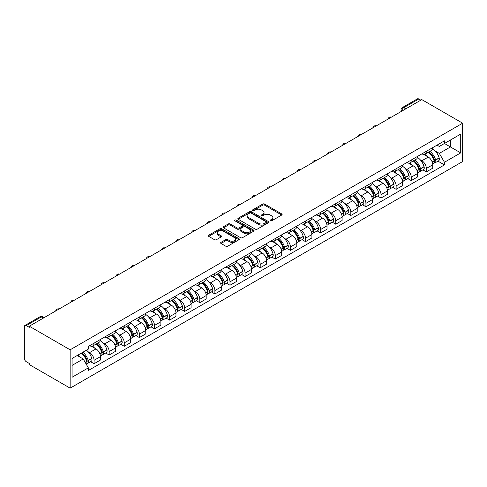 <?xml version="1.0" encoding="UTF-8"?>
<svg xmlns="http://www.w3.org/2000/svg" width="487" height="487" viewBox="0 0 487 487"><rect width="100%" height="100%" fill="white"/><g stroke="black" fill="none" stroke-linecap="round" stroke-linejoin="round"><path stroke-width="0.73" d="M270.297 220.861A0.944 0.542 0 0 0 271.63 220.861L281.723 215.029A1.345 0.773 0 0 0 282.119 214.481A1.345 0.773 0 0 0 281.723 213.933L264.618 204.059A1.345 0.773 0 0 0 262.718 204.059L252.619 209.885A0.944 0.542 0 0 0 252.345 210.274A0.944 0.542 0 0 0 252.619 210.658A0.944 0.542 0 0 0 253.952 210.658L255.261 209.903A4.298 2.484 0 0 1 261.342 209.903L262.767 210.725A4.298 2.484 0 0 1 264.027 212.478A4.298 2.484 0 0 1 262.767 214.237L261.458 214.992A0.944 0.542 0 0 0 261.184 215.376A0.944 0.542 0 0 0 261.458 215.759A0.944 0.542 0 0 0 262.791 215.759L264.094 215.004A4.298 2.484 0 0 1 270.182 215.004L271.606 215.826A4.298 2.484 0 0 1 272.866 217.586A4.298 2.484 0 0 1 271.606 219.339L270.297 220.094A0.944 0.542 0 0 0 270.023 220.477A0.944 0.542 0 0 0 270.297 220.861L270.297 220.094M221.001 242.356A1.345 0.773 0 0 0 220.605 242.903A1.345 0.773 0 0 0 221.001 243.451L225.798 246.221A1.345 0.773 0 0 0 227.697 246.221L238.91 239.75A1.345 0.773 0 0 0 239.306 239.202A1.345 0.773 0 0 0 238.91 238.654L221.804 228.774A1.345 0.773 0 0 0 219.905 228.774L208.692 235.251A1.345 0.773 0 0 0 208.296 235.799A1.345 0.773 0 0 0 208.692 236.347L214.487 239.695A1.345 0.773 0 0 0 216.392 239.695L221.189 236.925A1.345 0.773 0 0 0 221.585 236.378A1.345 0.773 0 0 0 221.189 235.824L218.316 234.168A3.598 2.076 0 0 1 217.263 232.701A3.598 2.076 0 0 1 219.479 230.783A3.598 2.076 0 0 1 223.399 231.234L234.661 237.735A3.598 2.076 0 0 1 235.714 239.202A3.598 2.076 0 0 1 233.492 241.12A3.598 2.076 0 0 1 229.578 240.669L227.697 239.586A1.345 0.773 0 0 0 225.798 239.586L221.001 242.356L221.001 243.451M70.146 349.8L29.287 326.211L421.791 99.604L462.65 123.193L70.146 349.8L70.146 388.151L462.65 161.538L462.65 123.193M255.352 229.158A1.345 0.773 0 0 0 257.252 229.158L268.471 222.687A1.345 0.773 0 0 0 268.861 222.139A1.345 0.773 0 0 0 268.471 221.591L251.365 211.711A1.345 0.773 0 0 0 249.46 211.711L238.246 218.188A1.345 0.773 0 0 0 237.851 218.736A1.345 0.773 0 0 0 238.246 219.284L255.352 229.158M235.343 221.068A0.944 0.542 0 0 1 236.298 221.195L236.298 220.081L253.69 230.12A1.345 0.773 0 0 1 254.086 230.668A1.345 0.773 0 0 1 253.69 231.215L242.477 237.693A1.345 0.773 0 0 1 240.578 237.693L223.472 227.819L223.472 226.717A1.345 0.773 0 0 0 223.076 227.265A1.345 0.773 0 0 0 223.472 227.819M223.472 226.717L228.269 223.947A1.345 0.773 0 0 1 230.168 223.947L237.108 227.953A1.345 0.773 0 0 0 239.007 227.953L242.191 226.114A1.345 0.773 0 0 0 242.587 225.566A1.345 0.773 0 0 0 242.191 225.018L234.971 220.848A0.944 0.542 0 0 1 234.691 220.465A0.944 0.542 0 0 1 235.276 219.96A0.944 0.542 0 0 1 236.298 220.081M29.287 326.211L29.287 327.331L26.286 325.596A2.739 1.583 -120 0 0 24.916 325.462A2.739 1.583 -120 0 0 24.35 326.716L24.35 358.353A2.739 1.583 -120 0 0 26.286 361.707L29.287 363.442L29.287 364.562L70.146 388.151M405.817 108.826L403.784 107.651A2.739 1.583 60 0 0 402.414 107.517L417.42 98.849A2.739 1.583 60 0 1 418.79 98.989L403.784 107.651A2.739 1.583 120 0 0 401.848 111.006L401.848 111.115M420.823 100.164L418.79 98.989M426.344 151.311A6.301 3.634 60 0 1 425.035 154.136L431.427 150.446A6.301 3.634 -120 0 0 432.73 147.622M420.281 159.827L421.888 160.753A6.301 3.634 60 0 1 426.344 168.472L432.73 164.783A6.301 3.634 -120 0 0 428.28 157.064L423.708 154.428M432.73 164.783L432.73 168.192L426.344 171.881L422.88 169.878M425.035 154.136A6.301 3.634 60 0 1 421.937 153.849M426.344 168.472L426.344 171.881M411.241 160.028A6.301 3.634 60 0 1 409.932 162.853L416.324 159.164A6.301 3.634 -120 0 0 417.627 156.339M407.771 178.601L411.241 180.598L417.627 176.909L417.627 173.5A6.301 3.634 -120 0 0 413.177 165.787L408.599 163.145M409.932 162.853A6.301 3.634 60 0 1 406.834 162.573M405.172 168.545L406.785 169.476A6.301 3.634 60 0 1 411.241 177.189L411.241 180.598M396.138 168.745A6.301 3.634 60 0 1 394.829 171.576L401.221 167.887A6.301 3.634 -120 0 0 402.524 165.056M392.668 187.318L396.138 189.321L402.524 185.632L402.524 182.217A6.301 3.634 -120 0 0 398.074 174.504L393.496 171.862M394.829 171.576A6.301 3.634 60 0 1 391.731 171.29M390.069 177.268L391.682 178.193A6.301 3.634 60 0 1 396.138 185.906L396.138 189.321M381.029 177.469A6.301 3.634 60 0 1 379.726 180.293L386.118 176.604A6.301 3.634 -120 0 0 387.421 173.78M377.565 196.036L381.029 198.039L387.421 194.35L387.421 190.941A6.301 3.634 -120 0 0 382.971 183.228L378.393 180.586M379.726 180.293A6.301 3.634 60 0 1 376.628 180.013M374.966 185.985L376.579 186.917A6.301 3.634 60 0 1 381.029 194.63L381.029 198.039M365.926 186.186A6.301 3.634 60 0 1 364.623 189.017L371.015 185.328A6.301 3.634 -120 0 0 372.318 182.497M362.462 204.759L365.926 206.762L372.318 203.073L372.318 199.658A6.301 3.634 -120 0 0 367.862 191.945L363.29 189.303M364.623 189.017A6.301 3.634 60 0 1 361.524 188.731M359.863 194.703L361.476 195.634A6.301 3.634 60 0 1 365.926 203.347L365.926 206.762M350.823 194.91A6.301 3.634 60 0 1 349.52 197.734L355.912 194.045A6.301 3.634 -120 0 0 357.214 191.221M347.359 213.476L350.823 215.479L357.214 211.79L357.214 208.381A6.301 3.634 -120 0 0 352.758 200.668L348.187 198.026M349.52 197.734A6.301 3.634 60 0 1 346.421 197.454M344.759 203.426L346.373 204.357A6.301 3.634 60 0 1 350.823 212.07L350.823 215.479M335.72 203.627A6.301 3.634 60 0 1 334.417 206.458L340.809 202.769A6.301 3.634 -120 0 0 342.111 199.938M332.256 222.2L335.72 224.197L342.111 220.508L342.111 217.099A6.301 3.634 -120 0 0 337.655 209.386L333.084 206.744M334.417 206.458A6.301 3.634 60 0 1 331.312 206.171M329.656 212.143L331.263 213.075A6.301 3.634 60 0 1 335.72 220.788L335.72 224.197M320.616 212.35A6.301 3.634 60 0 1 319.314 215.175L325.7 211.486A6.301 3.634 -120 0 0 327.008 208.661M317.153 230.917L320.616 232.92L327.008 229.231L327.008 225.822A6.301 3.634 -120 0 0 322.552 218.109L317.981 215.467M319.314 215.175A6.301 3.634 60 0 1 316.209 214.895M314.553 220.867L316.16 221.798A6.301 3.634 60 0 1 320.616 229.511L320.616 232.92M305.513 221.068A6.301 3.634 60 0 1 304.211 223.898L310.596 220.209A6.301 3.634 -120 0 0 311.905 217.379M302.05 239.641L305.513 241.637L311.905 237.948L311.905 234.539A6.301 3.634 -120 0 0 307.449 226.826L302.877 224.184M304.211 223.898A6.301 3.634 60 0 1 301.106 223.612M299.45 229.584L301.057 230.515A6.301 3.634 60 0 1 305.513 238.228L305.513 241.637M290.41 229.791A6.301 3.634 60 0 1 289.101 232.616L295.493 228.927A6.301 3.634 -120 0 0 296.796 226.102M286.946 248.358L290.41 250.361L296.796 246.672L296.796 243.263A6.301 3.634 -120 0 0 292.346 235.544L287.774 232.908M289.101 232.616A6.301 3.634 60 0 1 286.003 232.329M284.341 238.307L285.954 239.239A6.301 3.634 60 0 1 290.41 246.952L290.41 250.361M275.307 238.508A6.301 3.634 60 0 1 273.998 241.339L280.39 237.65A6.301 3.634 -120 0 0 281.693 234.819M271.837 257.081L275.307 259.078L281.693 255.389L281.693 251.98A6.301 3.634 -120 0 0 277.243 244.267L272.665 241.625M273.998 241.339A6.301 3.634 60 0 1 270.9 241.053M269.238 247.025L270.851 247.956A6.301 3.634 60 0 1 275.307 255.669L275.307 259.078M260.198 247.232A6.301 3.634 60 0 1 258.895 250.056L265.287 246.367A6.301 3.634 -120 0 0 266.59 243.543M256.734 265.799L260.204 267.801L266.59 264.112L266.59 260.703A6.301 3.634 -120 0 0 262.14 252.984L257.562 250.348M258.895 250.056A6.301 3.634 60 0 1 255.797 249.77M254.135 255.748L255.748 256.673A6.301 3.634 60 0 1 260.204 264.392L260.204 267.801M245.095 255.949A6.301 3.634 60 0 1 243.792 258.774L250.184 255.085A6.301 3.634 -120 0 0 251.487 252.26M241.631 274.522L245.095 276.519L251.487 272.83L251.487 269.421A6.301 3.634 -120 0 0 247.037 261.708L242.459 259.066M243.792 258.774A6.301 3.634 60 0 1 240.694 258.494M239.032 264.465L240.645 265.397A6.301 3.634 60 0 1 245.095 273.11L245.095 276.519M229.992 264.666A6.301 3.634 60 0 1 228.689 267.497L235.081 263.808A6.301 3.634 -120 0 0 236.384 260.977M226.528 283.239L229.992 285.242L236.384 281.553L236.384 278.138A6.301 3.634 -120 0 0 231.928 270.425L227.356 267.789M228.689 267.497A6.301 3.634 60 0 1 225.591 267.211M223.929 273.189L225.542 274.114A6.301 3.634 60 0 1 229.992 281.833L229.992 285.242M214.889 273.39A6.301 3.634 60 0 1 213.586 276.214L219.978 272.525A6.301 3.634 -120 0 0 221.281 269.701M211.425 291.957L214.889 293.959L221.281 290.27L221.281 286.861A6.301 3.634 -120 0 0 216.825 279.148L212.253 276.506M213.586 276.214A6.301 3.634 60 0 1 210.487 275.934M208.826 281.906L210.439 282.837A6.301 3.634 60 0 1 214.889 290.55L214.889 293.959M199.786 282.107A6.301 3.634 60 0 1 198.483 284.938L204.869 281.249A6.301 3.634 -120 0 0 206.178 278.418M196.322 300.68L199.786 302.683L206.178 298.994L206.178 295.579A6.301 3.634 -120 0 0 201.721 287.866L197.15 285.224M198.483 284.938A6.301 3.634 60 0 1 195.378 284.651M193.723 290.623L195.33 291.555A6.301 3.634 60 0 1 199.786 299.268L199.786 302.683M184.683 290.83A6.301 3.634 60 0 1 183.38 293.655L189.766 289.966A6.301 3.634 -120 0 0 191.074 287.141M181.219 309.397L184.683 311.4L191.074 307.711L191.074 304.302A6.301 3.634 -120 0 0 186.618 296.589L182.047 293.947M183.38 293.655A6.301 3.634 60 0 1 180.275 293.375M178.619 299.347L180.227 300.278A6.301 3.634 60 0 1 184.683 307.991L184.683 311.4M169.579 299.548A6.301 3.634 60 0 1 168.277 302.378L174.663 298.689A6.301 3.634 -120 0 0 175.971 295.859M166.116 318.121L169.579 320.117L175.971 316.428L175.971 313.019A6.301 3.634 -120 0 0 171.515 305.306L166.944 302.664M168.277 302.378A6.301 3.634 60 0 1 165.172 302.092M163.516 308.064L165.123 308.995A6.301 3.634 60 0 1 169.579 316.708L169.579 320.117M154.476 308.271A6.301 3.634 60 0 1 153.168 311.096L159.559 307.407A6.301 3.634 -120 0 0 160.862 304.582M151.013 326.838L154.476 328.841L160.862 325.152L160.862 321.743A6.301 3.634 -120 0 0 156.412 314.03L151.834 311.388M153.168 311.096A6.301 3.634 60 0 1 150.069 310.816M148.407 316.787L150.02 317.719A6.301 3.634 60 0 1 154.476 325.432L154.476 328.841M139.373 316.988A6.301 3.634 60 0 1 138.065 319.819L144.456 316.13A6.301 3.634 -120 0 0 145.759 313.299M135.903 335.561L139.373 337.558L145.759 333.869L145.759 330.46A6.301 3.634 -120 0 0 141.309 322.747L136.731 320.105M138.065 319.819A6.301 3.634 60 0 1 134.966 319.533M133.304 325.505L134.917 326.436A6.301 3.634 60 0 1 139.373 334.149L139.373 337.558M124.264 325.712A6.301 3.634 60 0 1 122.961 328.536L129.353 324.847A6.301 3.634 -120 0 0 130.656 322.023M120.8 344.279L124.27 346.281L130.656 342.592L130.656 339.183A6.301 3.634 -120 0 0 126.206 331.47L121.628 328.828M122.961 328.536A6.301 3.634 60 0 1 119.863 328.25M118.201 334.228L119.814 335.159A6.301 3.634 60 0 1 124.27 342.872L124.27 346.281M109.161 334.429A6.301 3.634 60 0 1 107.858 337.26L114.25 333.571A6.301 3.634 -120 0 0 115.553 330.74M105.697 353.002L109.161 354.999L115.553 351.31L115.553 347.901A6.301 3.634 -120 0 0 111.097 340.188L106.525 337.546M107.858 337.26A6.301 3.634 60 0 1 104.76 336.974M103.098 342.945L104.711 343.877A6.301 3.634 60 0 1 109.161 351.59L109.161 354.999M94.058 343.152A6.301 3.634 60 0 1 92.755 345.977L99.147 342.288A6.301 3.634 -120 0 0 100.45 339.463M90.594 361.719L94.058 363.722L100.45 360.033L100.45 356.624A6.301 3.634 -120 0 0 95.994 348.905L91.422 346.269M92.755 345.977A6.301 3.634 60 0 1 89.657 345.691M87.995 351.669L89.608 352.594A6.301 3.634 60 0 1 94.058 360.313L94.058 363.722M437.04 145.132L439.317 146.447L460.714 134.089L450.451 140.019L450.451 146.946L439.317 153.375L435.384 151.104M72.082 365.396L83.216 358.968L88.348 367.855L72.082 377.248L72.082 358.469L88.348 349.076L88.348 346.446L444.448 140.853L444.448 143.482L460.714 152.875L444.448 162.262L439.317 153.375M460.714 134.089L460.714 152.875M88.348 367.855L88.348 370.485L444.448 164.892L444.448 162.262M83.216 358.968L77.214 355.504M437.983 161.16L444.448 164.892M270.675 220.995L271.606 220.459A4.298 2.484 0 0 0 272.866 218.7L272.866 217.586M264.027 212.478L264.027 213.598A4.298 2.484 0 0 1 262.767 215.351L261.836 215.893M281.705 215.041L264.618 205.173A1.345 0.773 0 0 0 262.718 205.173L252.997 210.786M268.471 221.591L268.471 222.687L251.365 212.831A1.345 0.773 0 0 0 249.46 212.831L238.265 219.296M266.091 222.522A0.944 0.542 0 0 0 266.371 222.139A0.944 0.542 0 0 0 266.091 221.755L251.079 213.081A0.944 0.542 0 0 0 249.746 213.081L248.37 213.878A4.298 2.484 0 0 0 247.11 215.638A4.298 2.484 0 0 0 248.37 217.391L258.634 223.314A4.298 2.484 0 0 0 264.715 223.314L266.091 222.522L266.091 223.636A0.944 0.542 0 0 0 266.371 223.253L266.371 222.139M247.11 215.638L247.11 216.752A4.298 2.484 0 0 0 248.37 218.511L248.37 217.391M266.091 223.636L264.715 224.434A4.298 2.484 0 0 1 258.634 224.434L248.37 218.511M223.49 227.825L228.269 225.067L228.269 223.947M242.587 225.566L242.587 226.686A1.345 0.773 0 0 1 242.191 227.234L239.007 229.073A1.345 0.773 0 0 1 237.108 229.073L230.168 225.067A1.345 0.773 0 0 0 228.269 225.067M236.298 221.195L253.672 231.228M244.304 232.11A3.598 2.076 0 0 0 248.224 232.561A3.598 2.076 0 0 0 250.446 230.643A3.598 2.076 0 0 0 249.393 229.176L245.424 226.881A1.345 0.773 0 0 0 243.524 226.881L240.341 228.72A1.345 0.773 0 0 0 239.945 229.267A1.345 0.773 0 0 0 240.341 229.821L244.304 232.11L244.304 233.224A3.598 2.076 0 0 0 248.224 233.675A3.598 2.076 0 0 0 250.446 231.757L250.446 230.643M239.945 229.267L239.945 230.388A1.345 0.773 0 0 0 240.341 230.935L240.341 229.821M244.304 233.224L240.341 230.935M235.714 239.202L235.714 240.316A3.598 2.076 0 0 1 233.492 242.234A3.598 2.076 0 0 1 229.578 241.789L227.697 240.7A1.345 0.773 0 0 0 225.798 240.7L221.019 243.463M217.263 232.701L217.263 233.815A3.598 2.076 0 0 0 218.316 235.282L218.316 234.168M221.171 236.932L218.316 235.282M238.91 238.654L238.91 239.75L221.804 229.894A1.345 0.773 0 0 0 219.905 229.894L208.71 236.359M428.718 152.011A8.626 4.98 60 0 1 428.761 152.035A8.626 4.98 60 0 1 434.441 159.779L434.489 159.955A1.68 0.968 60 0 1 434.227 161.27A1.68 0.968 60 0 1 434.185 161.288M428.341 152.23A10.404 6.008 60 0 1 434.063 160.813L434.112 160.99A3.458 1.997 60 0 1 433.564 163.705L432.706 164.204M434.154 162.944A3.458 1.997 -120 0 0 435.116 162.81A3.458 1.997 -120 0 0 435.664 160.101L435.609 159.919A10.404 6.008 -120 0 0 429.893 151.335M432.602 148.724A10.404 6.008 60 0 1 439.146 157.879L439.195 158.056A3.458 1.997 60 0 1 438.647 160.771L435.116 162.81M424.792 154.257A10.404 6.008 60 0 1 426.965 156.309M432.024 156.321L433.351 157.088M413.615 160.728A8.626 4.98 60 0 1 413.658 160.753A8.626 4.98 60 0 1 419.337 168.496L419.386 168.672A1.68 0.968 60 0 1 419.118 169.993A1.68 0.968 60 0 1 419.082 170.012M413.238 160.947A10.404 6.008 60 0 1 418.96 169.537L419.009 169.713A3.458 1.997 60 0 1 418.461 172.428L417.603 172.922M419.051 171.661A3.458 1.997 -120 0 0 420.013 171.534A3.458 1.997 -120 0 0 420.555 168.819L420.506 168.642A10.404 6.008 -120 0 0 414.79 160.053M417.499 157.447A10.404 6.008 60 0 1 424.043 166.597L424.092 166.779A3.458 1.997 60 0 1 423.544 169.494L420.013 171.534M409.689 162.975A10.404 6.008 60 0 1 411.862 165.026M416.921 165.044L418.248 165.811M398.512 169.452A8.626 4.98 60 0 1 398.555 169.476A8.626 4.98 60 0 1 404.234 177.213L404.283 177.396A1.68 0.968 60 0 1 404.015 178.711A1.68 0.968 60 0 1 403.979 178.729M398.135 169.671A10.404 6.008 60 0 1 403.851 178.254L403.906 178.431A3.458 1.997 60 0 1 403.358 181.146L402.499 181.645M403.948 180.385A3.458 1.997 -120 0 0 404.91 180.251A3.458 1.997 -120 0 0 405.452 177.536L405.403 177.359A10.404 6.008 -120 0 0 399.687 168.776M402.396 166.164A10.404 6.008 60 0 1 408.934 175.32L408.989 175.497A3.458 1.997 60 0 1 408.441 178.212L404.91 180.251M394.586 171.698A10.404 6.008 60 0 1 396.759 173.749M401.818 173.762L403.145 174.529M383.409 178.169A8.626 4.98 60 0 1 383.452 178.193A8.626 4.98 60 0 1 389.125 185.937L389.18 186.113A1.68 0.968 60 0 1 388.912 187.434A1.68 0.968 60 0 1 388.876 187.452M383.032 178.388A10.404 6.008 60 0 1 388.748 186.971L388.803 187.154A3.458 1.997 60 0 1 388.255 189.869L387.396 190.362M388.845 189.102A3.458 1.997 -120 0 0 389.801 188.974A3.458 1.997 -120 0 0 390.349 186.259L390.3 186.083A10.404 6.008 -120 0 0 384.578 177.493M387.293 174.888A10.404 6.008 60 0 1 393.831 184.037L393.886 184.22A3.458 1.997 60 0 1 393.338 186.935L389.801 188.974M379.483 180.415A10.404 6.008 60 0 1 381.656 182.467M386.715 182.485L388.042 183.246M368.306 186.892A8.626 4.98 60 0 1 368.349 186.917A8.626 4.98 60 0 1 374.022 194.654L374.077 194.837A1.68 0.968 60 0 1 373.809 196.151A1.68 0.968 60 0 1 373.773 196.17M367.928 187.105A10.404 6.008 60 0 1 373.645 195.695L373.699 195.871A3.458 1.997 60 0 1 373.152 198.586L372.293 199.086M373.742 197.825A3.458 1.997 -120 0 0 374.698 197.692A3.458 1.997 -120 0 0 375.246 194.977L375.197 194.8A10.404 6.008 -120 0 0 369.475 186.217M372.19 183.605A10.404 6.008 60 0 1 378.728 192.761L378.783 192.937A3.458 1.997 60 0 1 378.235 195.652L374.698 197.692M364.379 189.139A10.404 6.008 60 0 1 366.553 191.19M371.611 191.202L372.939 191.969M353.203 195.61A8.626 4.98 60 0 1 353.245 195.634A8.626 4.98 60 0 1 358.919 203.377L358.974 203.554A1.68 0.968 60 0 1 358.706 204.875A1.68 0.968 60 0 1 358.669 204.893M352.825 195.829A10.404 6.008 60 0 1 358.542 204.412L358.59 204.595A3.458 1.997 60 0 1 358.048 207.31L357.19 207.803M358.639 206.543A3.458 1.997 -120 0 0 359.595 206.415A3.458 1.997 -120 0 0 360.143 203.7L360.094 203.517A10.404 6.008 -120 0 0 354.372 194.934M357.081 192.322A10.404 6.008 60 0 1 363.625 201.478L363.673 201.661A3.458 1.997 60 0 1 363.132 204.376L359.595 206.415M349.276 197.856A10.404 6.008 60 0 1 351.45 199.907M356.508 199.926L357.835 200.687M338.1 204.333A8.626 4.98 60 0 1 338.142 204.357A8.626 4.98 60 0 1 343.816 212.095L343.865 212.277A1.68 0.968 60 0 1 343.603 213.592A1.68 0.968 60 0 1 343.566 213.61M337.722 204.546A10.404 6.008 60 0 1 343.438 213.136L343.487 213.312A3.458 1.997 60 0 1 342.945 216.027L342.081 216.526M343.536 215.266A3.458 1.997 -120 0 0 344.492 215.132A3.458 1.997 -120 0 0 345.039 212.417L344.985 212.241A10.404 6.008 -120 0 0 339.269 203.651M341.977 201.046A10.404 6.008 60 0 1 348.522 210.201L348.57 210.378A3.458 1.997 60 0 1 348.028 213.093L344.492 215.132M334.173 206.579A10.404 6.008 60 0 1 336.347 208.631M341.405 208.643L342.732 209.41M322.991 213.05A8.626 4.98 60 0 1 323.039 213.075A8.626 4.98 60 0 1 328.713 220.818L328.762 220.995A1.68 0.968 60 0 1 328.5 222.309A1.68 0.968 60 0 1 328.463 222.334M322.613 213.269A10.404 6.008 60 0 1 328.335 221.853L328.384 222.035A3.458 1.997 60 0 1 327.842 224.75L326.978 225.244M328.433 223.983A3.458 1.997 -120 0 0 329.389 223.856A3.458 1.997 -120 0 0 329.936 221.141L329.882 220.958A10.404 6.008 -120 0 0 324.165 212.375M326.874 209.763A10.404 6.008 60 0 1 333.418 218.919L333.467 219.101A3.458 1.997 60 0 1 332.925 221.81L329.389 223.856M319.064 215.297A10.404 6.008 60 0 1 321.237 217.348M326.302 217.36L327.623 218.127M307.887 221.774A8.626 4.98 60 0 1 307.93 221.798A8.626 4.98 60 0 1 313.61 229.535L313.658 229.718A1.68 0.968 60 0 1 313.397 231.033A1.68 0.968 60 0 1 313.354 231.051M307.51 221.987A10.404 6.008 60 0 1 313.232 230.576L313.281 230.753A3.458 1.997 60 0 1 312.733 233.468L311.875 233.967M313.33 232.701A3.458 1.997 -120 0 0 314.285 232.573A3.458 1.997 -120 0 0 314.833 229.858L314.779 229.681A10.404 6.008 -120 0 0 309.062 221.092M311.771 218.486A10.404 6.008 60 0 1 318.315 227.642L318.364 227.819A3.458 1.997 60 0 1 317.816 230.534L314.285 232.573M303.961 224.02A10.404 6.008 60 0 1 306.134 226.071M311.193 226.084L312.52 226.851M292.784 230.491A8.626 4.98 60 0 1 292.827 230.515A8.626 4.98 60 0 1 298.507 238.259L298.555 238.435A1.68 0.968 60 0 1 298.294 239.75A1.68 0.968 60 0 1 298.251 239.774M292.407 230.71A10.404 6.008 60 0 1 298.129 239.294L298.178 239.476A3.458 1.997 60 0 1 297.63 242.185L296.772 242.684M298.221 241.424A3.458 1.997 -120 0 0 299.182 241.296A3.458 1.997 -120 0 0 299.73 238.581L299.675 238.399A10.404 6.008 -120 0 0 293.959 229.815M296.668 227.204A10.404 6.008 60 0 1 303.212 236.359L303.261 236.536A3.458 1.997 60 0 1 302.713 239.251L299.182 241.296M288.858 232.737A10.404 6.008 60 0 1 291.031 234.789M296.09 234.801L297.417 235.568M277.681 239.208A8.626 4.98 60 0 1 277.724 239.239A8.626 4.98 60 0 1 283.404 246.976L283.452 247.153A1.68 0.968 60 0 1 283.184 248.473A1.68 0.968 60 0 1 283.148 248.492M277.304 239.427A10.404 6.008 60 0 1 283.026 248.017L283.075 248.193A3.458 1.997 60 0 1 282.527 250.908L281.669 251.402M283.117 250.141A3.458 1.997 -120 0 0 284.079 250.014A3.458 1.997 -120 0 0 284.621 247.299L284.572 247.122A10.404 6.008 -120 0 0 278.856 238.533M281.565 235.927A10.404 6.008 60 0 1 288.109 245.083L288.158 245.259A3.458 1.997 60 0 1 287.61 247.974L284.079 250.014M273.755 241.455A10.404 6.008 60 0 1 275.928 243.506M280.987 243.524L282.314 244.291M262.578 247.932A8.626 4.98 60 0 1 262.621 247.956A8.626 4.98 60 0 1 268.3 255.699L268.349 255.876A1.68 0.968 60 0 1 268.081 257.191A1.68 0.968 60 0 1 268.045 257.215M262.201 248.151A10.404 6.008 60 0 1 267.917 256.734L267.972 256.911A3.458 1.997 60 0 1 267.424 259.626L266.566 260.125M268.014 258.865A3.458 1.997 -120 0 0 268.976 258.731A3.458 1.997 -120 0 0 269.518 256.022L269.469 255.839A10.404 6.008 -120 0 0 263.753 247.256M266.462 244.644A10.404 6.008 60 0 1 273 253.8L273.055 253.977A3.458 1.997 60 0 1 272.507 256.692L268.976 258.731M258.652 250.178A10.404 6.008 60 0 1 260.825 252.229M265.884 252.242L267.211 253.009M247.475 256.649A8.626 4.98 60 0 1 247.518 256.673A8.626 4.98 60 0 1 253.191 264.417L253.246 264.593A1.68 0.968 60 0 1 252.978 265.914A1.68 0.968 60 0 1 252.942 265.932M247.098 256.868A10.404 6.008 60 0 1 252.814 265.458L252.869 265.634A3.458 1.997 60 0 1 252.321 268.349L251.462 268.842M252.911 267.582A3.458 1.997 -120 0 0 253.867 267.454A3.458 1.997 -120 0 0 254.415 264.739L254.366 264.563A10.404 6.008 -120 0 0 248.644 255.973M251.359 253.368A10.404 6.008 60 0 1 257.897 262.517L257.952 262.7A3.458 1.997 60 0 1 257.404 265.415L253.867 267.454M243.549 258.895A10.404 6.008 60 0 1 245.722 260.947M250.781 260.965L252.108 261.732M232.372 265.372A8.626 4.98 60 0 1 232.415 265.397A8.626 4.98 60 0 1 238.088 273.134L238.143 273.317A1.68 0.968 60 0 1 237.875 274.631A1.68 0.968 60 0 1 237.839 274.65M231.995 265.592A10.404 6.008 60 0 1 237.711 274.175L237.766 274.351A3.458 1.997 60 0 1 237.218 277.066L236.359 277.566M237.808 276.306A3.458 1.997 -120 0 0 238.764 276.172A3.458 1.997 -120 0 0 239.312 273.457L239.263 273.28A10.404 6.008 -120 0 0 233.541 264.697M236.256 262.085A10.404 6.008 60 0 1 242.794 271.241L242.849 271.417A3.458 1.997 60 0 1 242.301 274.132L238.764 276.172M228.446 267.619A10.404 6.008 60 0 1 230.619 269.67M235.678 269.682L237.005 270.449M217.269 274.09A8.626 4.98 60 0 1 217.312 274.114A8.626 4.98 60 0 1 222.985 281.857L223.04 282.034A1.68 0.968 60 0 1 222.772 283.355A1.68 0.968 60 0 1 222.736 283.373M216.892 274.309A10.404 6.008 60 0 1 222.608 282.892L222.656 283.075A3.458 1.997 60 0 1 222.115 285.79L221.256 286.283M222.705 285.023A3.458 1.997 -120 0 0 223.661 284.895A3.458 1.997 -120 0 0 224.209 282.18L224.16 282.003A10.404 6.008 -120 0 0 218.438 273.414M221.147 270.809A10.404 6.008 60 0 1 227.691 279.958L227.739 280.141A3.458 1.997 60 0 1 227.198 282.856L223.661 284.895M213.343 276.336A10.404 6.008 60 0 1 215.516 278.387M220.574 278.406L221.902 279.167M202.166 282.813A8.626 4.98 60 0 1 202.208 282.837A8.626 4.98 60 0 1 207.882 290.575L207.931 290.757A1.68 0.968 60 0 1 207.669 292.072A1.68 0.968 60 0 1 207.632 292.09M201.788 283.026A10.404 6.008 60 0 1 207.505 291.616L207.553 291.792A3.458 1.997 60 0 1 207.012 294.507L206.147 295.006M207.602 293.746A3.458 1.997 -120 0 0 208.558 293.612A3.458 1.997 -120 0 0 209.106 290.897L209.051 290.721A10.404 6.008 -120 0 0 203.335 282.137M206.044 279.526A10.404 6.008 60 0 1 212.588 288.681L212.636 288.858A3.458 1.997 60 0 1 212.095 291.573L208.558 293.612M198.239 285.059A10.404 6.008 60 0 1 200.413 287.111M205.471 287.123L206.798 287.89M187.057 291.53A8.626 4.98 60 0 1 187.105 291.555A8.626 4.98 60 0 1 192.779 299.298L192.828 299.475A1.68 0.968 60 0 1 192.566 300.796A1.68 0.968 60 0 1 192.529 300.814M186.679 291.75A10.404 6.008 60 0 1 192.402 300.333L192.45 300.516A3.458 1.997 60 0 1 191.908 303.231L191.044 303.724M192.499 302.464A3.458 1.997 -120 0 0 193.455 302.336A3.458 1.997 -120 0 0 194.003 299.621L193.948 299.438A10.404 6.008 -120 0 0 188.232 290.855M190.941 288.243A10.404 6.008 60 0 1 197.485 297.399L197.533 297.581A3.458 1.997 60 0 1 196.992 300.296L193.455 302.336M183.13 293.777A10.404 6.008 60 0 1 185.303 295.828M190.368 295.846L191.689 296.607M171.954 300.254A8.626 4.98 60 0 1 171.996 300.278A8.626 4.98 60 0 1 177.676 308.015L177.725 308.198A1.68 0.968 60 0 1 177.463 309.513A1.68 0.968 60 0 1 177.42 309.531M171.576 300.467A10.404 6.008 60 0 1 177.298 309.056L177.347 309.233A3.458 1.997 60 0 1 176.799 311.948L175.941 312.447M177.396 311.187A3.458 1.997 -120 0 0 178.352 311.053A3.458 1.997 -120 0 0 178.899 308.338L178.845 308.161A10.404 6.008 -120 0 0 173.129 299.572M175.837 296.967A10.404 6.008 60 0 1 182.382 306.122L182.43 306.299A3.458 1.997 60 0 1 181.882 309.014L178.352 311.053M168.027 302.5A10.404 6.008 60 0 1 170.2 304.552M175.259 304.564L176.586 305.331M156.851 308.971A8.626 4.98 60 0 1 156.893 308.995A8.626 4.98 60 0 1 162.573 316.739L162.621 316.915A1.68 0.968 60 0 1 162.36 318.23A1.68 0.968 60 0 1 162.317 318.255M156.473 309.19A10.404 6.008 60 0 1 162.195 317.774L162.244 317.956A3.458 1.997 60 0 1 161.696 320.671L160.838 321.164M162.287 319.904A3.458 1.997 -120 0 0 163.248 319.776A3.458 1.997 -120 0 0 163.79 317.061L163.742 316.879A10.404 6.008 -120 0 0 158.025 308.295M160.734 305.684A10.404 6.008 60 0 1 167.278 314.839L167.327 315.022A3.458 1.997 60 0 1 166.779 317.737L163.248 319.776M152.924 311.217A10.404 6.008 60 0 1 155.097 313.269M160.156 313.281L161.483 314.048M141.747 317.694A8.626 4.98 60 0 1 141.79 317.719A8.626 4.98 60 0 1 147.47 325.456L147.518 325.639A1.68 0.968 60 0 1 147.251 326.954A1.68 0.968 60 0 1 147.214 326.972M141.37 317.908A10.404 6.008 60 0 1 147.092 326.497L147.141 326.674A3.458 1.997 60 0 1 146.593 329.389L145.735 329.888M147.184 328.622A3.458 1.997 -120 0 0 148.145 328.494A3.458 1.997 -120 0 0 148.687 325.779L148.638 325.602A10.404 6.008 -120 0 0 142.922 317.013M145.631 314.407A10.404 6.008 60 0 1 152.175 323.563L152.224 323.739A3.458 1.997 60 0 1 151.676 326.454L148.145 328.494M137.821 319.941A10.404 6.008 60 0 1 139.994 321.992M145.053 322.004L146.38 322.771M126.644 326.412A8.626 4.98 60 0 1 126.687 326.436A8.626 4.98 60 0 1 132.367 334.179L132.415 334.356A1.68 0.968 60 0 1 132.147 335.671A1.68 0.968 60 0 1 132.111 335.695M126.267 326.631A10.404 6.008 60 0 1 131.983 335.214L132.038 335.397A3.458 1.997 60 0 1 131.49 338.112L130.632 338.605M132.08 337.345A3.458 1.997 -120 0 0 133.042 337.217A3.458 1.997 -120 0 0 133.584 334.502L133.535 334.319A10.404 6.008 -120 0 0 127.813 325.736M130.528 323.124A10.404 6.008 60 0 1 137.066 332.28L137.121 332.463A3.458 1.997 60 0 1 136.573 335.172L133.042 337.217M122.718 328.658A10.404 6.008 60 0 1 124.891 330.71M129.95 330.722L131.277 331.489M111.541 335.129A8.626 4.98 60 0 1 111.584 335.159A8.626 4.98 60 0 1 117.257 342.897L117.312 343.073A1.68 0.968 60 0 1 117.044 344.394A1.68 0.968 60 0 1 117.008 344.412M111.164 335.348A10.404 6.008 60 0 1 116.88 343.938L116.935 344.114A3.458 1.997 60 0 1 116.387 346.829L115.529 347.328M116.977 346.062A3.458 1.997 -120 0 0 117.933 345.934A3.458 1.997 -120 0 0 118.481 343.219L118.432 343.043A10.404 6.008 -120 0 0 112.71 334.453M115.425 331.848A10.404 6.008 60 0 1 121.963 341.003L122.018 341.18A3.458 1.997 60 0 1 121.47 343.895L117.933 345.934M107.615 337.375A10.404 6.008 60 0 1 109.788 339.427M114.847 339.445L116.174 340.212M96.438 343.852A8.626 4.98 60 0 1 96.481 343.877A8.626 4.98 60 0 1 102.154 351.62L102.209 351.797A1.68 0.968 60 0 1 101.941 353.112A1.68 0.968 60 0 1 101.905 353.136M96.061 344.072A10.404 6.008 60 0 1 101.777 352.655L101.832 352.838A3.458 1.997 60 0 1 101.284 355.547L100.425 356.046M101.874 354.786A3.458 1.997 -120 0 0 102.83 354.658A3.458 1.997 -120 0 0 103.378 351.943L103.329 351.76A10.404 6.008 -120 0 0 97.607 343.177M100.322 340.565A10.404 6.008 60 0 1 106.86 349.721L106.915 349.897A3.458 1.997 60 0 1 106.367 352.612L102.83 354.658M92.512 346.099A10.404 6.008 60 0 1 94.685 348.15M99.744 348.162L101.071 348.929M81.798 352.856A8.626 4.98 60 0 1 87.051 360.337L87.106 360.514A1.68 0.968 60 0 1 86.838 361.835A1.68 0.968 60 0 1 86.802 361.853M81.359 353.112A10.404 6.008 60 0 1 86.674 361.378L86.723 361.555A3.458 1.997 60 0 1 86.248 364.227M86.771 363.503A3.458 1.997 -120 0 0 87.727 363.375A3.458 1.997 -120 0 0 88.275 360.66L88.226 360.483A10.404 6.008 -120 0 0 82.912 352.217M86.442 350.177A10.404 6.008 60 0 1 91.757 358.444L91.806 358.621A3.458 1.997 60 0 1 91.264 361.336L87.727 363.375M77.829 355.151A10.404 6.008 60 0 1 79.582 356.868M84.641 356.886L85.968 357.653M401.945 111.06L401.848 111.006A2.739 1.583 0 0 1 401.044 109.885L401.044 111.578M109.161 351.59L115.553 347.901M124.27 342.872L130.656 339.183M139.373 334.149L145.759 330.46M154.476 325.432L160.862 321.743M169.579 316.708L175.971 313.019M184.683 307.991L191.074 304.302M199.786 299.268L206.178 295.579M214.889 290.55L221.281 286.861M229.992 281.833L236.384 278.138M245.095 273.11L251.487 269.421M260.204 264.392L266.59 260.703M275.307 255.669L281.693 251.98M290.41 246.952L296.796 243.263M305.513 238.228L311.905 234.539M320.616 229.511L327.008 225.822M335.72 220.788L342.111 217.099M350.823 212.07L357.214 208.381M365.926 203.347L372.318 199.658M381.029 194.63L387.421 190.941M396.138 185.906L402.524 182.217M411.241 177.189L417.627 173.5M94.058 360.313L100.45 356.624M89.608 352.594L95.994 348.905M104.711 343.877L111.097 340.188M119.814 335.159L126.206 331.47M134.917 326.436L141.309 322.747M150.02 317.719L156.412 314.03M165.123 308.995L171.515 305.306M180.227 300.278L186.618 296.589M195.33 291.555L201.721 287.866M210.439 282.837L216.825 279.148M225.542 274.114L231.928 270.425M240.645 265.397L247.037 261.708M255.748 256.673L262.14 252.984M270.851 247.956L277.243 244.267M285.954 239.239L292.346 235.544M301.057 230.515L307.449 226.826M316.16 221.798L322.552 218.109M331.263 213.075L337.655 209.386M346.373 204.357L352.758 200.668M361.476 195.634L367.862 191.945M376.579 186.917L382.971 183.228M391.682 178.193L398.074 174.504M406.785 169.476L413.177 165.787M421.888 160.753L428.28 157.064M391.219 117.251A2.739 1.583 120 0 0 390.014 117.951M376.116 125.975A2.739 1.583 120 0 0 374.911 126.669M361.013 134.692A2.739 1.583 120 0 0 359.802 135.392M345.91 143.415A2.739 1.583 120 0 0 344.699 144.109M330.807 152.133A2.739 1.583 120 0 0 329.596 152.833M315.704 160.85A2.739 1.583 120 0 0 314.492 161.55M300.601 169.573A2.739 1.583 120 0 0 299.389 170.273M285.498 178.291A2.739 1.583 120 0 0 284.286 178.991M270.388 187.014A2.739 1.583 120 0 0 269.183 187.714M255.285 195.731A2.739 1.583 120 0 0 254.08 196.431M240.182 204.455A2.739 1.583 120 0 0 238.977 205.149M225.079 213.172A2.739 1.583 120 0 0 223.868 213.872M209.976 221.895A2.739 1.583 120 0 0 208.765 222.589M194.873 230.613A2.739 1.583 120 0 0 193.662 231.313M179.77 239.336A2.739 1.583 120 0 0 178.559 240.03M164.667 248.053A2.739 1.583 120 0 0 163.455 248.754M149.564 256.771A2.739 1.583 120 0 0 148.352 257.471M134.455 265.494A2.739 1.583 120 0 0 133.249 266.194M119.352 274.211A2.739 1.583 120 0 0 118.146 274.912M104.248 282.935A2.739 1.583 120 0 0 103.043 283.635M89.145 291.652A2.739 1.583 120 0 0 87.934 292.352M74.042 300.376A2.739 1.583 120 0 0 72.831 301.069M58.939 309.093A2.739 1.583 120 0 0 57.728 309.793M43.325 318.108L41.292 316.934L26.286 325.596M44.128 317.646L42.661 316.8A2.739 1.583 120 0 0 41.292 316.934A2.739 1.583 60 0 0 39.922 316.8L24.916 325.462M271.606 220.459L271.606 219.339M261.458 215.759L261.458 214.992M262.767 215.351L262.767 214.237M252.619 210.658L252.619 209.885M262.718 205.173L262.718 204.059M264.618 205.173L264.618 204.059M281.723 215.029L281.723 213.933M238.246 219.284L238.246 218.188M249.46 212.831L249.46 211.711M251.365 212.831L251.365 211.711M258.634 224.434L258.634 223.314M264.715 224.434L264.715 223.314M230.168 225.067L230.168 223.947M237.108 229.073L237.108 227.953M239.007 229.073L239.007 227.953M242.191 227.234L242.191 226.114M253.69 231.215L253.69 230.12M225.798 240.7L225.798 239.586M227.697 240.7L227.697 239.586M229.578 241.789L229.578 240.669M221.189 236.925L221.189 235.824M208.692 236.347L208.692 235.251M219.905 229.894L219.905 228.774M221.804 229.894L221.804 228.774M432.219 162.086L434.112 160.99M435.664 160.101L439.195 158.056M435.609 159.919L439.146 157.879M432.158 161.915L434.574 160.503M417.116 170.803L419.009 169.713M420.555 168.819L424.092 166.779M420.506 168.642L424.043 166.597M418.954 169.519L419.471 169.226M417.055 170.633L418.96 169.537M402.012 179.526L403.906 178.431M405.452 177.536L408.989 175.497M405.403 177.359L408.934 175.32M401.945 179.356L404.362 177.944M386.909 188.244L388.803 187.154M390.349 186.259L393.886 184.22M390.3 186.083L393.831 184.037M388.748 186.959L389.259 186.661M386.842 188.073L388.748 186.971M371.806 196.967L373.699 195.871M375.246 194.977L378.783 192.937M375.197 194.8L378.728 192.761M371.739 196.797L374.156 195.384M356.703 205.684L358.59 204.595M360.143 203.7L363.673 201.661M360.094 203.517L363.625 201.478M358.542 204.4L359.053 204.102M356.636 205.514L358.542 204.412M341.594 214.408L343.487 213.312M345.039 212.417L348.57 210.378M344.985 212.241L348.522 210.201M341.533 214.237L343.95 212.825M326.491 223.125L328.384 222.035M329.936 221.141L333.467 219.101M329.882 220.958L333.418 218.919M328.329 221.841L328.847 221.542M326.43 222.955L328.335 221.853M311.388 231.849L313.281 230.753M314.833 229.858L318.364 227.819M314.779 229.681L318.315 227.642M311.327 231.672L313.744 230.266M296.285 240.566L298.178 239.476M299.73 238.581L303.261 236.536M299.675 238.399L303.212 236.359M298.123 239.281L298.641 238.983M296.224 240.395L298.129 239.294M281.182 249.289L283.075 248.193M284.621 247.299L288.158 245.259M284.572 247.122L288.109 245.083M283.02 248.005L283.537 247.706M281.121 249.113L283.026 248.017M266.079 258.007L267.972 256.911M269.518 256.022L273.055 253.977M269.469 255.839L273 253.8M267.917 256.722L268.428 256.424M266.012 257.836L267.917 256.734M250.975 266.724L252.869 265.634M254.415 264.739L257.952 262.7M254.366 264.563L257.897 262.517M250.908 266.553L253.325 265.147M235.872 275.447L237.766 274.351M239.312 273.457L242.849 271.417M239.263 273.28L242.794 271.241M237.711 274.163L238.222 273.864M235.805 275.277L237.711 274.175M220.769 284.165L222.656 283.075M224.209 282.18L227.739 280.141M224.16 282.003L227.691 279.958M222.602 282.88L223.119 282.582M220.702 283.994L222.608 282.892M205.66 292.888L207.553 291.792M209.106 290.897L212.636 288.858M209.051 290.721L212.588 288.681M207.499 291.603L208.016 291.305M205.599 292.717L207.505 291.616M190.557 301.605L192.45 300.516M194.003 299.621L197.533 297.581M193.948 299.438L197.485 297.399M190.496 301.435L192.913 300.022M175.454 310.329L177.347 309.233M178.899 308.338L182.43 306.299M178.845 308.161L182.382 306.122M177.292 309.044L177.81 308.746M175.393 310.158L177.298 309.056M160.351 319.046L162.244 317.956M163.79 317.061L167.327 315.022M163.742 316.879L167.278 314.839M160.29 318.875L162.707 317.463M145.248 327.769L147.141 326.674M148.687 325.779L152.224 323.739M148.638 325.602L152.175 323.563M147.086 326.485L147.604 326.187M145.181 327.593L147.092 326.497M130.145 336.487L132.038 335.397M133.584 334.502L137.121 332.463M133.535 334.319L137.066 332.28M130.078 336.316L132.494 334.904M115.042 345.21L116.935 344.114M118.481 343.219L122.018 341.18M118.432 343.043L121.963 341.003M116.88 343.925L117.391 343.627M114.975 345.033L116.88 343.938M99.938 353.927L101.832 352.838M103.378 351.943L106.915 349.897M103.329 351.76L106.86 349.721M99.872 353.757L102.288 352.344M85.213 362.425L86.723 361.555M88.275 360.66L91.806 358.621M88.226 360.483L91.757 358.444M86.668 361.36L87.185 361.068M85.122 362.273L86.674 361.378M391.451 117.117A2.739 2.739 0 0 0 387.938 119.145M376.348 125.841A2.739 2.739 0 0 0 372.835 127.868M361.244 134.558A2.739 2.739 0 0 0 357.732 136.585M346.141 143.275A2.739 2.739 0 0 0 342.629 145.309M331.038 151.999A2.739 2.739 0 0 0 327.526 154.026M315.935 160.716A2.739 2.739 0 0 0 312.423 162.749M300.832 169.439A2.739 2.739 0 0 0 297.32 171.467M285.729 178.157A2.739 2.739 0 0 0 282.216 180.19M270.626 186.88A2.739 2.739 0 0 0 267.107 188.907M255.517 195.597A2.739 2.739 0 0 0 252.004 197.625M240.414 204.321A2.739 2.739 0 0 0 236.901 206.348M225.311 213.038A2.739 2.739 0 0 0 221.798 215.065M210.207 221.762A2.739 2.739 0 0 0 206.695 223.789M195.104 230.479A2.739 2.739 0 0 0 191.592 232.506M180.001 239.202A2.739 2.739 0 0 0 176.489 241.229M164.898 247.92A2.739 2.739 0 0 0 161.386 249.947M149.795 256.637A2.739 2.739 0 0 0 146.283 258.67M134.692 265.36A2.739 2.739 0 0 0 131.173 267.387M119.583 274.078A2.739 2.739 0 0 0 116.07 276.111M104.48 282.801A2.739 2.739 0 0 0 100.967 284.828M89.377 291.518A2.739 2.739 0 0 0 85.864 293.551M74.274 300.242A2.739 2.739 0 0 0 70.761 302.269M59.171 308.959A2.739 2.739 0 0 0 55.658 310.986M42.661 316.8A2.739 2.739 0 0 0 39.922 316.8M402.414 107.517A2.739 2.739 0 0 0 401.044 109.885"/></g></svg>
